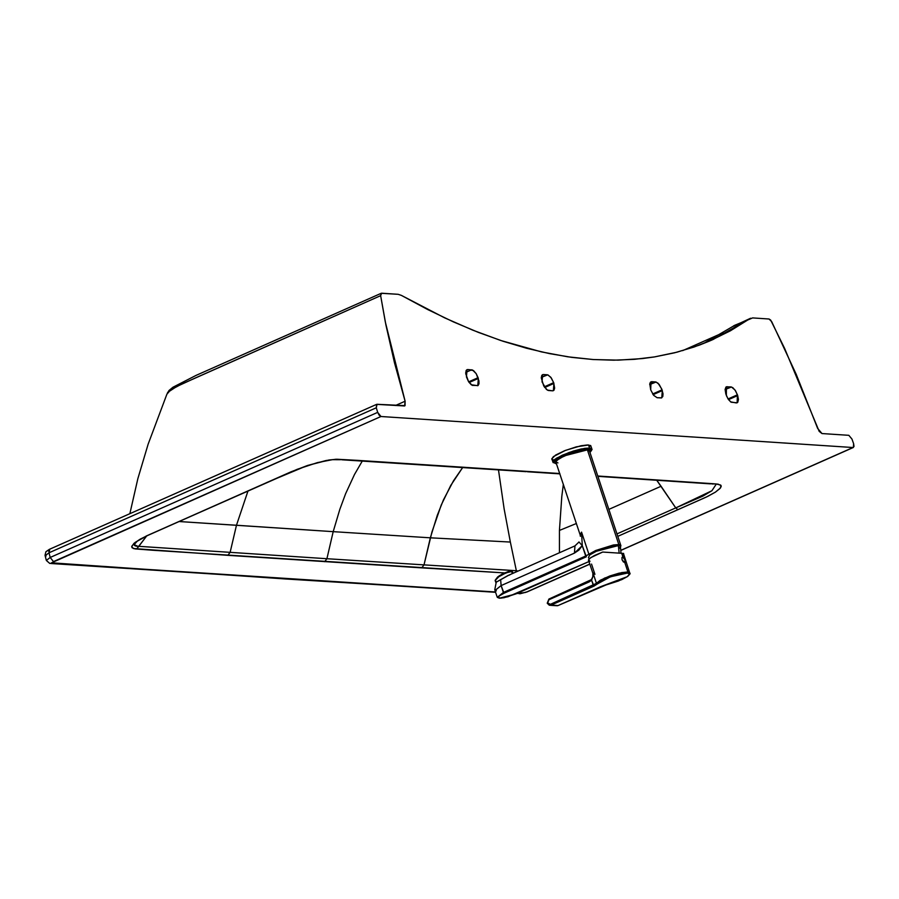 <?xml version="1.0" encoding="UTF-8"?>
<svg xmlns="http://www.w3.org/2000/svg" width="899" height="899" viewBox="0 0 899 899"><rect width="100%" height="100%" fill="white"/><g stroke="black" fill="none" stroke-linecap="round" stroke-linejoin="round"><path stroke-width="1.35" d="M516.7 593.554L525.634 592.43L589.823 564.044L526.421 592.104L521.094 593.497L517.33 593.273L521.094 593.497L518.993 593.688M734.438 325.404L752.598 317.909L769.05 319.01L771.724 321.696L796.222 374.355L817.629 428.373L821.989 433.554L848.836 435.318L851.96 439.06L853.601 443.634L853.398 447.455L621.063 550.21L853.005 447.522L380.962 416.507L51.535 562.819L285.612 578.978L495.484 591.98L51.973 563.246L53.468 561.605L380.962 416.507L377.692 412.36L50.187 557.459L53.468 561.605L50.187 557.459L46.332 560.448L50.187 557.459L49.007 552.784L376.288 407.786L376.625 404.359L404.617 405.966L405.112 401.224L394.47 362.724L385.918 325L380.648 295.659L381.637 293.209L398.178 294.31L401.37 295.378L398.178 294.31L381.198 293.299L380.648 295.659L195.982 377.692L176.609 386.581L167.574 392.492M137.873 546.322L134.12 544.614L134.547 543.457L134.479 545.468L136.052 546.154L230.133 552.346L236.471 525.252L178.991 521.521L333.192 531.657L339.822 509.373L345.564 493.821L354.487 474.503L362.331 460.973L354.487 474.503L345.564 493.821L339.822 509.373L333.192 531.657L430.34 537.816L333.192 531.657L326.91 558.717L424.013 564.875L326.91 558.717L324.629 561.706L326.91 558.717L230.133 552.346L326.91 558.717L333.192 531.657L236.471 525.252L230.133 552.346L227.84 555.335L421.732 567.865L424.013 564.875L431.947 531.994L441.285 504.923L450.759 485.415L462.682 467.502L453.489 480.808L443.454 499.878L437.274 515.363L430.34 537.816L510.351 542.052L516.352 570.719L515.711 572.112L516.352 570.719L424.013 564.875L516.352 570.719L510.351 542.052L430.34 537.816L424.013 564.875L421.732 567.865L504.373 572.91L152.852 550.255L135.007 548.896L132.018 547.705L131.737 546.3L135.243 542.322L146.481 535.916L290.95 471.851L307.413 465.513L328.877 460.007L336.911 459.243L357.566 460.367L559.796 473.526L335.945 459.254L326.123 460.502L307.413 465.513L266.655 482.572M597.768 476.009L712.84 483.696L718.155 484.168L721.11 485.64L720.077 488.415L715.379 492.158L707.558 496.473L617.793 536.355L706.221 497.113L715.379 492.158L720.459 487.955L721.223 486.314L720.683 485.067L715.919 483.932L597.768 476.009M652.674 393.987L662.046 389.829L659.124 384.356L656.056 382.019L649.696 384.581L655.652 381.951L651.786 381.693L650.37 382.322L655.652 381.951L658.046 383.21L661.765 389.042L663.013 393.773L662.81 396.493L661.349 397.954L657.102 397.706L661.765 397.83L662.305 390.593L653.135 394.65L662.305 390.593L662.046 389.829L652.674 393.987M650.696 389.829L653.618 395.302L657.102 397.706L653.618 395.302L650.696 389.829L649.786 383.749L650.393 382.289L651.786 381.693L650.988 381.828L650.696 389.829M544.277 386.84L553.66 382.671L550.739 377.198L547.671 374.849L541.299 377.423L547.255 374.782L543.389 374.535L541.962 375.153L543.389 374.535L548.12 375.007L551.267 377.895L553.66 382.671L544.277 386.84M542.041 381.906L546.3 389.301L548.289 390.492L552.582 390.818L547.356 390.087L543.715 385.907L541.288 377.951L541.737 375.524L543.389 374.535L542.591 374.658L542.041 381.906M544.738 387.503L553.919 383.435L553.66 382.671L554.649 388.11L553.975 390.222L552.582 390.818L553.368 390.683L553.919 383.435L544.738 387.503M48.265 550.93L47.804 550.536L48.995 549.66M129.861 513.689L137.862 478.628L148.121 444.23L166.899 394.2L170.495 390.065L181.16 384.345L380.648 295.659L385.323 321.988L405.112 401.224L395.481 405.505L405.112 401.224L405.056 405.618L377.029 404.292L376.288 407.786L49.007 552.784L49.378 549.356M49.748 549.289L49.007 552.784L45.164 555.784M728.066 398.954L737.427 394.807L735.034 390.031L731.449 386.997L725.088 389.559L731.033 386.93L726.381 386.806L726.37 395.594L728.482 399.572L731.134 402.213L737.146 402.808L737.427 394.807L728.066 398.954M728.516 399.628L737.686 395.571L728.516 399.628M725.763 387.3L727.167 386.671L725.763 387.3M469.143 382.524L478.335 378.445L478.077 377.681L468.682 381.85L478.077 377.681L476.189 373.658L473.537 370.602L467.795 369.534L466.997 369.669L466.446 376.917L468.593 381.715L471.245 384.761L477.785 385.693L478.335 378.445L469.143 382.524M466.379 370.163L467.795 369.534L466.379 370.163M465.704 372.433L471.672 369.792L465.704 372.433M46.029 556.065L45.152 555.773L49.007 552.784L50.187 557.459L377.692 412.36L379.164 415.226L380.962 416.507L853.005 447.522L854.016 446.421L853.601 443.634L851.96 439.06L848.836 435.318L821.989 433.554L819.191 431.385L784.658 348.497L770.69 320.089L769.05 319.01L752.598 317.909L732.685 326.539L750.609 318.246M49.748 563.426L51.973 563.246L49.726 563.415L46.343 560.459L49.748 563.426M236.471 525.252L248 490.944L236.471 525.252M656.708 480.201L675.756 507.901L702.962 496.068L711.918 490.73L716.346 484.01L711.918 490.73L675.756 507.901L677.936 509.722L675.756 507.901L616.972 533.894L675.756 507.901L661.068 486.258L608.848 509.385L661.068 486.258L656.708 480.201M526.129 471.672L341.789 459.771M138.828 546.322L146.683 535.95L136.581 549.053L138.828 546.322L230.133 552.346L227.84 555.335L133.355 548.525L131.692 546.536L134.041 543.288L140.177 539.153L150.133 534.264M340.575 459.704L332.36 459.692L317.504 462.592L297.221 469.3L150.021 534.388M710.592 483.864L597.88 476.346M516.352 570.719L517.273 570.843M559.436 530.421L559.436 552.761L559.436 530.421L576.371 523.51L559.436 530.421L561.808 496.405L559.436 530.421M563.358 484.258L561.808 496.405L563.358 484.258M510.351 542.052L504.148 508.969L498.473 469.84L504.148 508.969L510.351 542.052M519.982 593.778L527.129 591.8M377.692 412.36L376.288 407.786L377.692 412.36M733.415 326.09L703.467 343.542L733.415 326.09M171.552 388.683L172.215 388.121M750.002 318.594L730.415 330.798L709.794 340.935L699.119 345.216L677.059 352.172L654.124 356.982L642.336 358.577L618.197 360.139L593.34 359.544L567.752 356.802L541.434 351.891L500.732 340.485L472.885 330.203L444.567 317.819L401.37 295.378L427.722 309.559L453.456 321.909L478.538 332.45L502.934 341.215L526.589 348.25L549.503 353.61L571.64 357.353L592.98 359.521L613.803 360.184L634.391 359.33L654.674 356.892L674.587 352.801L694.084 347.014L713.098 339.485L750.002 318.594M725.841 394.043L725.1 389.379L726.089 386.986L731.033 386.93L732.899 387.739L735.539 390.784L737.686 395.571L738.439 399.516L737.742 402.336L736.348 402.943L730.629 401.864L727.988 398.83L725.841 394.043M467.795 369.534L472.537 370.017L476.189 373.658L478.931 380.839L478.987 383.772L478.088 385.525L472.245 385.356L468.593 381.715L465.738 373.726L466.143 370.523L467.795 369.534M590.014 561.291L588.508 559.875L590.823 557.594L602.678 552.053L622.737 553.368M623.625 553.424L621.996 553.312M620.456 546.873L621.018 553.256L621.894 553.312L620.13 553.2L623.445 553.413L621.726 553.301L625.153 559.987L625.547 562.055L624.884 562.819L627.918 571.978L630.087 573.281L627.918 571.978L627.491 573.045L618.872 574.225L607.814 577.776L600.824 581.125L593.958 586.126L551.076 605.106L558.043 605.555L601.071 586.508M594.924 574.326L591.531 564.078M592.891 576.225L592.902 572.652L592.789 576.765L591.385 579.63L593.958 586.126L593.318 585.339L596.453 583.339L597.487 583.878L610.466 576.776L627.491 573.045L629.57 574.158L627.131 576.742L618.411 581.012L600.925 586.575L627.131 576.742L629.57 574.158L627.491 573.045L627.918 571.978L621.692 572.607L604.589 578.091L596.453 583.339L600.206 580.293L609.848 575.967L619.029 573.18L627.918 571.978L624.884 562.819L625.547 562.055L625.153 559.987L624.12 557.74L622.513 556.863L624.872 559.493L625.007 562.819L625.075 560.021L622.513 556.784M592.789 576.765L591.598 580.158L589.283 581.867L591.598 580.158L593.318 585.339L550.435 604.319L596.453 583.339L592.902 572.652L593.07 576.135L591.598 580.158L593.07 576.135L592.902 572.652L596.453 583.339L597.487 583.878L593.958 586.126L551.076 605.106L558.043 605.555L607.016 584.53M547.244 603.24L550.435 604.319L547.626 602.937L548.918 599.745L547.244 603.24L549.334 605.252L551.076 605.106L550.435 604.319L551.076 605.106L549.334 605.252L547.322 603.263M591.351 579.698L589.283 581.867L548.918 599.745L548.974 599.015L589.283 581.192M547.277 603.128L548.907 599.071M601.004 586.564L558.122 605.544L556.301 605.701L558.189 605.499M592.902 572.652L593.014 573.798L592.902 572.652M549.053 599.004L591.43 579.608M547.221 603.207L548.974 599.015L548.918 599.745L589.283 581.867L589.339 581.147M510.486 571.27L512.464 571.809L511.486 571.539L512.531 573.528L511.486 571.539L508.587 571.472L502.721 573.708L497.664 576.956L495.416 579.922L499.293 575.742L510.486 571.27L511.486 571.539L505.71 572.955L498.878 576.686L495.135 580.496L495.922 582.642M620.175 546.03L618.4 545.558L619.141 553.132L618.4 545.558L596.374 551.267L589.823 554.874L588.452 557.515L589.823 554.874L588.901 554.256L585.71 556.009L586.35 556.796L504.036 593.239L586.35 556.796L582.271 545.648L578.9 550.098L574.427 553.121L574.978 545.873L574.427 553.121L501.114 585.586L574.427 553.121L582.271 545.648L585.71 556.009L588.901 554.256L581.552 532.118L580.158 534.916L580.372 536.31M503.395 592.452L585.71 556.009L503.395 592.452L504.036 593.239L499.529 595.677L498.091 597.588L499.574 598.161L515.655 593.992L588.991 561.527L508.059 596.722L501.013 598.138L498.091 597.588L498.934 596.138L504.036 593.239L501.114 585.586L503.395 592.452L497.259 597.341L503.395 592.452M555.818 463.693L552.761 461.884L554.526 459.569L562.201 455.231L573.236 451.084L581.215 448.972L589.553 448.039L589.115 449.107L591.564 450.343L589.969 452.512L591.564 450.343L589.643 449.152L577.731 450.804L561.751 456.523L556.178 459.67L553.818 462.266L556.256 463.659L553.863 462.727L555.211 460.412L567.022 454.265L579.844 450.287L589.115 449.107L589.553 448.039L588.542 444.983L591.036 446.589L590.688 445.556L587.452 444.96L580.956 445.769L565.516 450.365L553.391 456.625L551.772 459.041L553.896 460.108M589.553 451.242L589.261 450.354L587.407 449.86L618.804 544.502L620.973 545.805L619.231 544.536L613.433 544.963L595.756 550.48L618.804 544.502L587.407 449.86L589.553 451.242M508.564 575.315L496.248 582.17L507.879 575.585M509.126 575.135L509.688 575M500.642 579.574L501.114 585.586L500.642 579.574M553.155 462.637L553.222 460.85L556.593 458.142L569.213 452.422L584.642 448.354L589.553 448.039L591.699 448.601L592.07 449.545L590.688 445.556M557.964 462.906L555.829 462.064L556.391 460.603L564.358 455.838L587.407 449.86L580.237 450.669L569.91 453.635L559.054 458.557L555.773 461.771L579.866 534.028M580.113 534.871L581.552 532.118L582.271 545.648L581.552 532.118L588.901 554.256L595.756 550.48L596.374 551.267L613.062 546.03L619.703 545.783L620.479 546.783L619.074 548.502M578.956 541.94L582.271 545.648L578.956 541.94M511.486 571.539L506.407 572.674L498.664 576.832L495.203 580.327L496.36 581.889M497.035 596.678L494.978 590.474L501.114 585.586L495.023 590.497L496.36 590.834M515.801 593.924L504.069 597.723L499.372 598.217L497.259 597.341M496.248 582.17L494.765 589.811M624.884 562.819L622.063 559.785L621.939 557.549L622.063 559.785L623.479 562.032M589.991 452.568L591.699 448.601L589.553 448.039L588.542 444.983L576.326 446.848L564.46 450.781L555.571 455.096L551.75 458.838L552.818 461.592M621.939 557.549L622.85 556.717L621.726 553.301L602.678 552.053L594.396 555.537L589.755 558.391L588.44 560.111L592.778 572.955M589.823 554.874L588.901 554.256L595.756 550.48L596.374 551.267L589.823 554.874M723.167 332.686L682.588 350.655M166.899 394.2L169.012 390.492L172.956 387.233L196.038 375.4L381.232 293.288M45.029 555.324L45.905 551.739L49.355 549.356L376.636 404.359M733.539 325.921L734.461 325.404M134.962 543.03L134.12 544.625L137.199 541.232L147.56 535.534L266.351 482.819M559.908 473.863L527.387 471.75M715.683 483.92L711.907 483.965M51.041 563.516L495.585 592.306M45.152 555.773L46.22 559.998M853.398 447.455L621.074 550.312M589.856 564.134L526.814 592.036M703.434 343.553L732.887 326.416M713.098 339.485L710.862 340.474M623.445 553.413L630.019 573.91L627.648 576.45L621.692 579.664L607.106 584.53M550.334 605.319L556.301 605.701M589.126 558.987L588.497 557.549M589.261 450.354L620.658 544.985L620.535 547.154M578.821 542.176L574.978 545.873L507.778 575.63M588.991 561.549L515.734 593.981M513.205 573.225L512.464 571.809M558.122 605.544L557.099 605.78"/></g></svg>
